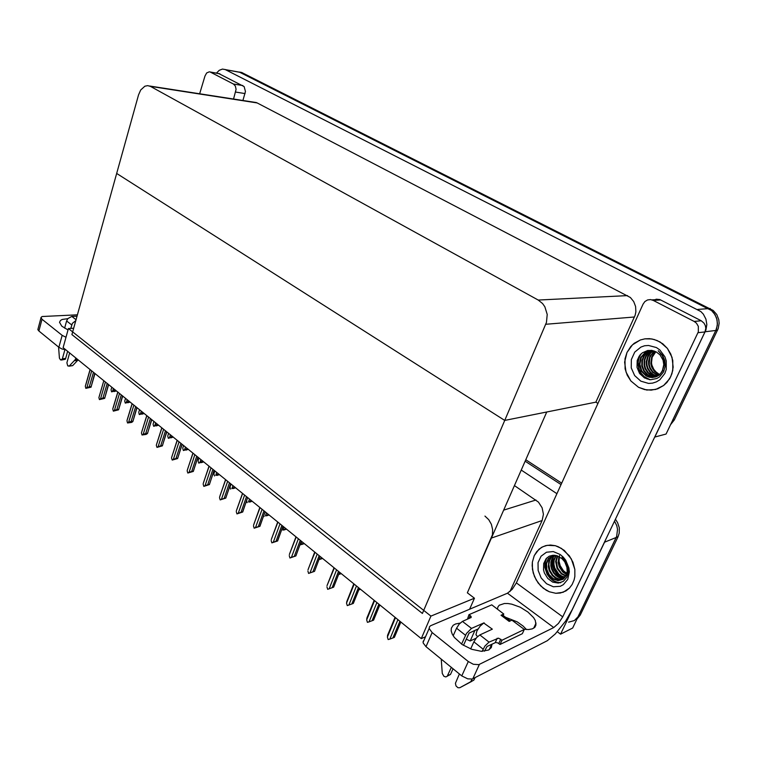 <?xml version="1.0" encoding="UTF-8"?>
<svg xmlns="http://www.w3.org/2000/svg" width="757" height="757" viewBox="0 0 757 757"><rect width="100%" height="100%" fill="white"/><g stroke="black" fill="none" stroke-linecap="round" stroke-linejoin="round"><path stroke-width="1.14" d="M469.624 609.196L474.478 598.21L467.381 592.826L492.428 534.858L492.656 529.616L491.359 524.336L488.7 519.633L484.982 516.037M605.184 540.64L604.559 542.182L616.245 537.423L616.7 536.372L617.551 529.313L616.756 525.661L614.514 521.138L616.756 525.661L617.551 529.313L616.7 536.372L572.642 628.017L560.577 634.158L557.341 631.754M509.915 591.596L542.135 520.551L543.422 514.315L542.097 507.72L538.426 502.08L514.486 485.568M216.417 73.136L219.208 70.316L222.444 69.114L240.035 72.322L711.533 310.597L715.072 314.713L717.097 319.785L717.371 325.255L715.867 330.468L666.028 434.016L654.729 437.035M225.037 69.455L700.802 311.477L703.348 314.136L705.95 319.047L706.83 324.554L705.903 330.024L654.814 437.092M597.916 403.405L595.844 402.175L635.132 315.319L635.88 311.846L635.606 306.5L633.694 301.541L630.382 297.548L257.2 102.924L254.106 102.242M595.844 402.175L504.701 420.457L422.359 613.482L71.953 334.622L116.701 173.467L504.701 420.457L546.422 322.406L547.197 314.401L544.813 306.755L542.57 303.566L538.208 300.037L150.454 86.364L147.738 85.617L144.88 86.213L140.698 90.007L138.493 94.947L116.701 173.467L504.701 420.457L546.781 412.016L467.381 592.826M615.432 519.217L617.655 522.661L619.283 527.847L619.235 533.089L618.081 536.675L616.245 537.423L577.979 616.851L574.374 620.598L568.573 622.131M618.081 536.675L580.288 615.11L576.853 619.254M239.732 72.133L241.72 72.492L239.449 72.076L711.533 310.597L714.05 313.209L716.614 318.025L717.485 323.428L716.557 328.793L672.594 420.362L674.345 419.917L670.447 424.828M241.72 72.492L713.217 310.455L716.747 314.562L718.772 319.624L719.15 323.248L718.232 328.604L674.345 419.917M113.427 388.473L112.613 391.227L115.159 389.883M111.563 388.19L111.856 387.196M85.806 384.698L90.149 369.558M94.72 373.267L91.001 387.168L85.863 388.303L85.333 386.363M91.72 370.826L86.885 387.65L89.326 386.761L93.49 372.274M466.236 639.173L470.22 640.942L476.077 638.246M492.031 644.141L491.246 647.642L488.483 650.112L481.244 651.332L471.762 649.336L462.253 644.576L454.361 637.489L452.213 634.063L451.21 630.836L451.361 628.149L453.169 625.329L455.619 623.91L460.114 623.087M626.957 352.488L624.639 362.13L626.001 372.113L630.855 380.941L638.492 387.281L646.781 390.006L655.628 389.467L663.624 385.55L669.652 378.755L671.942 373.674L673.181 367.192L672.017 357.276L667.409 348.428L660.076 341.975L654.209 339.486L649.534 338.691L644.86 338.852L640.337 339.969L632.436 344.813L626.957 352.488L630.799 346.507L634.224 343.3L640.337 339.969L644.86 338.852L651.891 338.966L657.208 340.536L662.754 343.792L667.409 348.428L670.834 354.134L672.812 360.531L672.765 370.485L670.74 376.702L666.936 382.465L663.624 385.55L657.757 388.795L651.238 390.167L644.576 389.6L638.492 387.281L630.855 380.941L627.26 375.254L625.14 368.839L625.008 358.799L626.957 352.488M534.234 555.666L532.398 562.196L532.199 565.734L533.24 572.954L536.117 579.853L540.574 585.804L546.232 590.271L549.364 591.813L555.856 593.308L563.246 592.22L569.434 588.132L572.207 584.432L574.118 579.919L574.847 576.569L574.866 569.444L571.374 558.921L564.391 550.471L558.467 546.838L555.316 545.74L547.33 545.324L542.864 546.715L538.956 549.251L534.234 555.666L536.77 551.531L541.482 547.434L545.788 545.655L550.509 545.078L555.316 545.74L561.514 548.428L569.378 555.78L572.983 562.3L574.866 569.444L574.847 576.569L574.118 579.919L572.207 584.432L569.434 588.132L565.924 590.924L560.388 593.024L555.856 593.308L549.364 591.813L543.289 588.255L538.17 582.985L534.461 576.484L532.483 569.349L532.398 562.196L534.234 555.666M647.197 379.115L645.399 377.771M638.671 359.149L639.816 355.232M701.266 320.779L704.057 323.125L705.354 325.586L705.798 328.339L704.985 331.926L572.169 609.707L565.63 621.062L555.335 633.902L547.273 640.725L472.311 678.982L467.712 678.887L461.808 675.887L468.261 661.552L473.314 664.286L478.812 664.674L553.774 627.553L507.464 593.204L512.224 589.277L516.34 582.899L643.024 304.163L644.869 301.589L647.519 299.98L650.566 299.602L653.3 300.397L656.281 299.223L659.924 299.621L701.266 320.779L694.188 321.47L696.402 323.135L698.323 326.343L698.295 331.888L562.716 616.823L558.477 623.371L553.774 627.553M505.487 617.229L517.173 621.913L523.049 626.077L526.494 629.54M507.464 593.204L430.534 625.717L429.361 626.872L429.228 628.556L432.152 632.54L426.021 646.696L423.21 642.967L423.135 641.378L424.109 639.996M497.453 609.167L497.898 606.972L499.26 605.25L504.399 603.499L507.919 603.556L511.846 604.218L520.22 607.237L527.951 612.006L533.6 617.655L535.275 620.475L536.003 625.008L534.773 627.335L532.237 628.897L528.566 629.559L524.024 629.266M68.016 329.938L61.762 326.135L59.548 322.302L60.465 320.485L62.188 319.492L67.799 318.678M218.659 73.524L244.085 86.601L245.448 91.54L242.94 100.511M65.859 349.819L61.96 348.949L58.866 347.312L62.131 335.389L65.991 337.272M77.46 314.817L42.099 316.521L41.001 317.467L42.023 319.236L38.881 331.008L37.907 329.778L38.058 328.831M233.553 99.053L236.08 89.279L235.332 86.024L233.449 83.98L242.846 85.579M220.013 73.864L209.329 71.858L206.708 72.975L204.92 76.079L199.687 93.783M127.195 399.668L126.362 402.44L128.936 401.087M125.312 399.27L125.586 398.362M141.275 411.108L140.414 413.909L143.026 412.537M139.373 410.597L139.629 409.774M155.677 422.813L154.797 425.633L157.437 424.242M153.576 422.482L153.993 421.441M99.413 395.854L103.841 380.686M108.45 384.433L104.617 398.4L99.432 399.592L98.902 397.624M105.45 381.992L100.492 398.939L102.952 398.04L107.239 383.439M113.332 407.266L117.855 392.069M122.502 395.845L118.565 409.859L113.323 411.136L112.774 409.14M119.492 393.403L114.402 410.483L116.89 409.575L121.29 394.87M127.573 418.933L132.191 403.727M136.875 407.531L132.882 421.517L131.586 422.387L127.526 422.945L126.977 420.92M133.866 405.09L128.633 422.292L131.16 421.384L135.673 406.556M141.966 431.168L146.858 415.65M151.58 419.482L147.483 433.515L146.12 434.423L142.07 435.029L141.502 432.976M148.58 417.041L143.196 434.386L145.751 433.458L150.397 418.517M477.544 636.609L475.992 634.782L476.957 630.978L480.146 626.105L483.714 622.992L492.353 629.152L479.806 634.924L489.041 642.135L484.915 646.033L482.077 651.351M465.564 635.293L456.537 628.187L459.234 624.023L462.461 621.383L471.497 628.433L466.539 633.467L461.628 644.15M463.473 645.352L469.094 633.155L478.064 628.963M483.098 649.109L473.863 641.832L476.588 637.621L479.806 634.924M503.15 615.46L503.821 613.984L501.058 615.214L502.866 615.242M484.442 651.238L487.044 646.525L495.598 642.504L497.709 642.911L500.017 644.529L522.349 633.732L524.317 629.493L511.959 620.144L509.215 621.402L501.058 615.214M472.131 679.038L470.712 681.754L459.802 687.735L457.957 687.706L456.036 685.908L455.449 683.249L459.442 673.957M489.041 642.135L498.57 638.189L502.014 640.185L500.017 644.529M503.821 613.984L491.766 604.871L468.98 614.637L470.911 616.293L471.062 617.57L462.461 621.383M451.314 667.324L447.198 676.294L445.759 676.976L443.914 676.313L442.277 673.484L441.274 659.139M475.093 677.619L473.854 680.098L468.933 682.786M447.359 676.096L450.443 674.515L447.614 675.651M75.851 320.608L72.426 323.371L70.751 328.443M75.918 357.985L75.265 359.641L69.398 365.915L67.733 365.934L66.89 362.83L69.644 352.885M71.707 324.98L66.607 320.959L67.856 318.612L71.801 316.417L76.079 319.757M64.865 349.696L62.244 359.102L60.522 359.963L59.406 358.137L58.592 347.085M68.925 366.237L72.719 365.631L77.621 360.446L74.3 360.711M61.383 360.029L65.291 359.31L65.689 358.468L62.367 358.723M559.48 555.524L559.035 561.249L560.171 565.621L563.397 570.664L566.813 573.342M567.741 579.36L563.303 584.716L560.284 586.259L553.414 586.741L546.582 583.761L541.141 577.941L538.113 570.428L538.085 562.678L541.066 556.196L546.478 552.241L553.31 551.607L560.208 554.474L563.236 557.076L565.782 560.294L568.904 567.93L569.321 571.942L567.741 579.36M566.87 577.25L563.312 581.404L558.278 583.127L552.733 582.095L547.765 578.452L544.349 572.935L543.479 569.784L543.668 563.52L546.204 558.571L549.241 556.253L552.941 555.269L556.915 555.752L561.855 558.543L564.703 561.826L566.917 567.248L567.144 571.497L566.094 575.358L567.39 571.828L567.211 566.283L564.892 560.748L561.997 557.161L565.933 562.063L567.892 567.144L568.252 572.207L566.87 577.25M552.61 555.42L548.683 558.552L546.563 563.672L546.8 569.491L549.156 574.714L553.235 578.67L558.808 580.373L563.199 579.181L566.709 575.093M553.074 555.269L548.257 558.543L545.939 563.927L546.176 569.747L548.532 574.979L552.61 578.935L558.183 580.647L562.583 579.455L566.094 575.358M553.594 555.25L551.115 557.644L549.487 560.88L548.872 564.561L549.875 570.324L552.837 575.169L555.714 577.6L558.931 578.991L563.094 579.114M553.358 555.25L550.594 557.758L548.863 561.126L548.333 566.775L549.251 570.579L552.213 575.434L555.099 577.875L558.306 579.266L562.811 579.313M554.767 555.307L552.61 558.269L551.541 561.656L551.437 565.498L552.355 569.292L554.115 572.623L556.679 575.443L559.773 577.383L564.154 578.225M554.455 555.278L552.127 558.259L550.916 561.912L550.822 565.753L551.739 569.548L553.499 572.879L556.064 575.708L559.158 577.648L563.899 578.462M556.149 555.543L554.01 560.606L553.887 564.381L554.758 568.11L558.921 574.222L561.94 576.2L565.101 577.099M555.789 555.468L553.386 560.909L553.282 564.741L554.2 568.526L555.96 571.847L558.524 574.658L561.618 576.588L564.873 577.402M557.672 556.007L556.291 561.051L557.54 567.939L561.637 573.409L565.924 575.727M557.275 555.865L555.666 561.41L557.038 568.412L561.325 573.91L565.725 576.096M559.347 556.792L558.694 561.013L559.915 566.794L563.161 571.563L566.615 574.024M558.912 556.556L558.146 562.498L559.309 567.04L562.763 572.027L566.454 574.487M553.282 557.095L552.61 564.022L554.001 569.245L557.947 575.065L562.158 578.093M546.686 558.07L545.324 562.196L545.163 566.908L547.245 573.721L549.913 577.563L553.481 580.572L557.455 582.275L560.852 582.625M552.733 558.032L552.355 564.571L553.717 569.425L557.332 574.885L561.183 577.875M562.366 578.462L562.981 578.197M546.166 558.619L544.936 562.763L544.898 567.428L547.056 574.08L549.733 577.837L553.263 580.761L557.171 582.417L560.388 582.767M651.323 361.591L651.853 365.044L653.726 369.284L656.745 372.69L659.612 374.488M664.854 373.447L659.792 379.844L656.347 381.944L652.543 383.146L648.55 383.411L640.819 381.131L634.669 375.586L631.281 367.893L631.291 359.528L634.697 352.109L640.857 347.075L644.623 345.788L648.607 345.438L656.423 347.577L659.849 349.971L664.892 356.812L666.236 360.919L666.217 369.454L664.854 373.447M663.605 371.876L659.517 376.901L656.792 378.547L650.613 379.721L644.481 377.932L639.608 373.494L636.978 367.296L637.205 360.559L639.173 356.121L642.267 352.847L647.699 350.491L652.174 350.491L656.489 352.09L660.009 354.844L663.056 360.086L663.775 364.609L662.479 370.457L664.249 364.817L663.946 360.171L662.252 355.714L658.193 350.746L662.64 355.506L664.845 360.72L665.214 366.189L663.605 371.876M651.162 350.349L645.295 352.667L641.245 357.512L639.835 364.306L641.794 370.977L646.554 375.775L649.667 377.052L653.045 377.402L656.385 376.731L659.461 375.018L663.047 370.362M651.285 350.359L645.021 352.535L640.659 357.597L639.249 364.401L641.207 371.081L645.976 375.879L649.08 377.156L652.468 377.506L657.918 375.803L660.606 373.456L662.479 370.457M651.626 350.406L647.462 352.459L644.311 355.856L642.466 360.398L642.352 365.726L644.122 370.589L647.453 374.412L651.976 376.645L655.363 376.986M651.436 350.377L647.074 352.393L643.762 355.894L641.889 360.483L641.766 365.82L643.535 370.684L646.875 374.507L651.399 376.74L655.079 377.071M652.543 350.557L649.099 352.667L646.185 356.263L644.784 360.048L644.671 365.357L645.664 368.706L648.484 372.87L652.695 375.709L656.461 376.57M652.297 350.51L648.153 353.074L645.617 356.329L644.207 360.133L644.093 365.451L645.087 368.801L647.907 372.974L652.118 375.813L656.187 376.683M653.594 350.832L650.812 352.866L648.181 356.5L646.819 361.449L646.961 364.997L647.964 368.337L650.774 372.482L653.461 374.564L657.53 376.03M653.329 350.746L649.96 353.235L647.614 356.585L646.251 361.534L646.393 365.092L647.386 368.432L650.197 372.576L652.894 374.668L657.265 376.182M654.71 351.22L651.654 354.191L649.828 357.683L649.232 364.533L650.187 367.836L652.913 371.952L658.562 375.358M654.427 351.106L649.894 356.254L648.531 361.184L648.683 364.723L649.667 368.053L652.477 372.189L658.306 375.538M655.874 351.75L652.127 357.266L651.427 363.682L652.203 366.833L654.531 370.854L659.565 374.535M655.581 351.598L652.922 354.569L651.55 357.37L650.878 363.899L651.692 367.088L654.124 371.138L659.319 374.762M641.094 353.831L639.088 357.777L638.17 362.3L639.126 369.265L641.151 373.258L644.179 376.608L650.121 379.692M640.28 354.673L638.567 358.534L637.848 362.896L638.908 369.511L640.857 373.296L643.705 376.503L649.307 379.598M170.41 434.783L169.502 437.631L172.18 436.231M168.272 434.367L168.688 433.392M185.484 447.037L184.557 449.904L187.272 448.494M183.308 446.516L183.724 445.608M200.927 459.584L199.971 462.47L202.715 461.041M198.703 458.95L199.119 458.117M156.869 443.413L161.875 427.856M166.644 431.727L162.348 445.911L156.954 447.396L156.368 445.315M163.635 429.285L158.109 446.762L160.692 445.826L165.471 430.771M172.113 455.951L177.261 440.356M182.059 444.255L177.63 458.524L172.189 460.067L171.593 457.947M179.059 441.814L173.381 459.433L175.993 458.487L180.895 443.309M187.736 468.791L193.016 453.159M197.851 457.086L193.338 471.374L187.793 473.03L187.187 470.892M194.861 454.654L189.013 472.406L191.663 471.45L196.706 456.159M216.729 472.434L215.745 475.339L218.536 473.901M214.458 471.687L213.9 473.835L214.884 470.93M232.919 485.587L231.907 488.52L234.727 487.063M230.611 484.726L230.014 486.978L231.027 484.054M249.498 499.071L248.466 502.023L251.324 500.547M266.502 512.886L265.433 515.858L268.328 514.372M283.922 527.042L282.825 530.042L285.767 528.537M203.737 481.944L209.15 466.274M214.032 470.239L209.386 484.584L203.784 486.325L203.16 484.149M211.042 467.807L205.033 485.701L207.711 484.735L212.906 469.321M220.145 495.419L225.7 479.72M230.62 483.723L225.813 498.153L220.164 499.942L219.53 497.737M227.63 481.291L221.451 499.327L224.167 498.352L229.503 482.815M236.95 509.234L242.656 493.507M247.615 497.538L242.694 512.016L236.96 513.899L236.307 511.666M244.643 495.116L238.275 513.293L241.029 512.3L246.527 496.649M254.191 523.399L260.048 507.644M265.054 511.704L259.973 526.266L254.182 528.216L253.519 525.945M262.092 509.3L255.535 527.62L258.317 526.617L263.975 510.833M271.877 537.924L277.895 522.141M282.938 526.247L277.668 540.933L271.839 542.892L271.167 540.593M279.986 523.844L273.239 542.305L276.059 541.293L281.888 525.386M301.797 541.567L300.661 544.586L303.642 543.072M318.981 559.499L321.98 557.975M338.587 574.506L340.801 573.267M358.742 589.902L360.114 588.965M379.475 605.714L379.957 605.089M290.016 552.837L296.205 537.025M301.295 541.16L295.873 555.912L289.969 557.966L289.278 555.619M298.353 538.766L291.398 557.379L294.255 556.357L300.264 540.318M308.582 568.204L315.007 552.307M320.135 556.471L314.534 571.327L308.572 573.428L307.862 571.043M317.211 554.096L310.039 572.85L312.944 571.809L319.132 555.657M327.649 583.978L334.31 567.996M339.486 572.197L333.695 587.158L327.667 589.296L326.948 586.883M336.572 569.832L329.181 588.738L332.124 587.687L338.502 571.403M347.226 600.187L346.545 603.149L354.144 584.111M359.367 588.35L353.311 603.433M356.462 586.003L348.845 605.061L351.825 603.991L358.402 587.574M367.344 616.832L366.691 619.869L374.516 600.67M379.787 604.957L373.561 620.125M376.91 602.619L369.047 621.828L372.075 620.749L378.86 604.2M388.019 633.95L387.385 637.044L395.466 617.703M400.784 622.017L394.359 637.299M397.927 619.699L389.817 639.059L392.883 637.971L399.885 621.289M525.197 461.174L561.022 484.584L525.197 461.174M604.559 542.182L560.577 634.158M521.261 470.135L556.897 493.668M421.271 638.662L430.96 616.122L68.395 328.566L63.134 347.605L421.271 638.662L425.472 636.845M68.395 328.566L73.713 328.283M430.96 616.122L474.478 598.21M525.812 459.773L561.666 483.165M114.241 391.208L111.572 391.88L112.613 391.227M116.398 390.896L114.193 391.596M115.651 390.281L115.026 390.357M111.042 389.95L111.572 391.88M86.885 387.65L85.863 388.303M90.878 386.6L89.326 386.761M474.961 630.354L470.22 640.942M660.7 299.961L653.3 300.397L694.188 321.47M426.021 646.696L461.808 675.887M432.152 632.54L468.261 661.552M210.578 72.189L233.449 83.98M38.881 331.008L58.866 347.312M42.023 319.236L62.131 335.389M127.961 402.402L125.293 403.084L126.362 402.44M130.138 402.062L127.914 402.771M129.428 401.484L128.794 401.56M124.754 401.134L125.293 403.084M141.985 413.842L139.326 414.543L140.414 413.909M144.19 413.473L141.947 414.202M143.518 412.925L142.884 413.01M138.777 412.565L139.326 414.543M156.33 425.548L153.671 426.267L154.797 425.633M158.563 425.16L156.292 425.888M157.92 424.639L157.286 424.724M153.113 424.261L153.671 426.267M100.492 398.939L99.432 399.592M104.504 397.86L102.952 398.04M114.402 410.483L113.323 411.136M118.452 409.386L116.89 409.575M128.633 422.292L127.526 422.945M132.712 421.166L131.16 421.384M143.196 434.386L142.07 435.029M147.303 433.231L145.751 433.458M471.497 628.433L484.102 622.803M453.046 668.743L450.633 674.175M473.863 641.832L470.674 648.938M468.98 614.637L467.438 619.217M502.014 640.185L524.317 629.493M456.537 628.187L453.178 635.814M470.712 681.754L473.693 680.231M459.944 687.659L471.923 681.262M67.685 351.295L65.689 358.468M66.607 320.959L64.61 328.197M77.072 316.189L71.801 316.417M75.265 359.641L77.706 359.443M78.179 359.83L77.621 360.446M171.006 437.527L168.357 438.256L169.502 437.631M173.258 437.101L170.968 437.849M172.662 436.619L172.028 436.713M167.789 436.231L168.357 438.256M186.014 449.781L183.383 450.529L184.557 449.904M188.304 449.327L185.985 450.093M187.745 448.873L187.111 448.977M182.797 448.475L183.383 450.529M201.39 462.328L198.76 463.095L199.971 462.47M203.699 461.846L201.362 462.612M203.179 461.42L202.554 461.533M198.164 461.004L198.76 463.095M158.109 446.762L156.954 447.396M162.244 445.57L160.692 445.826M173.381 459.433L172.189 460.067M177.535 458.212L175.993 458.487M189.013 472.406L187.793 473.03M193.205 471.157L191.663 471.45M217.117 475.169L215.745 475.339M219.464 474.658L217.108 475.443M218.991 474.27L218.366 474.393M213.9 473.835L214.515 475.954M233.232 488.331L231.907 488.52M235.607 487.773L233.222 488.577M235.181 487.432L234.556 487.565M230.014 486.978L230.639 489.126M249.734 501.815L248.466 502.023M252.147 501.219L249.744 502.033M251.769 500.907L251.144 501.049M246.574 500.689L247.16 502.62M266.644 515.631L265.433 515.858M269.095 514.987L266.663 515.82M268.763 514.722L268.148 514.874M263.71 515.574L264.098 516.454M283.979 529.796L282.825 530.042M286.468 529.105L284.007 529.957M286.193 528.888L285.578 529.048M205.033 485.701L203.784 486.325M209.254 484.423L207.711 484.735M221.451 499.327L220.164 499.942M225.7 498.011L224.167 498.352M238.275 513.293L236.96 513.899M242.552 511.94L241.029 512.3M255.535 527.62L254.182 528.216M259.84 526.219L258.317 526.617M273.239 542.305L271.839 542.892M282.957 526.257L277.573 540.877L276.059 541.293M301.75 544.33L299.857 544.993M304.276 543.583L301.797 544.444M304.068 543.412L303.453 543.583M300.661 544.586L299.895 544.908M319.974 559.234L318.924 559.631M322.539 558.429L320.041 559.309M322.397 558.306L321.782 558.496M341.284 573.664L338.559 574.572M341.199 573.598L340.593 573.797M359.906 589.495L358.733 589.93M380.326 605.392L379.74 605.619M291.398 557.379L289.969 557.966M295.769 555.912L294.255 556.357M310.039 572.85L308.572 573.428M314.439 571.336L312.944 571.809M329.181 588.738L327.667 589.296M333.61 587.186L332.124 587.687M348.845 605.061L347.293 605.609L346.545 603.149M353.301 603.452L351.825 603.991M369.047 621.828L367.448 622.368L366.691 619.869M373.542 620.172L372.075 620.749M389.817 639.059L388.171 639.589L387.385 637.044M394.34 637.356L392.883 637.971M491.444 538.038L542.135 520.551M503.689 510.152L535.937 499.998M705.202 331.727L717.532 330.27M697.765 309.471L710.227 308.496M225.718 69.748L242.401 72.786M538.208 300.037L627.581 295.646M545.74 324.27L634.489 316.965M150.511 86.402L257.323 102.99M580.288 615.11L578.395 616.047M516.34 582.899L562.716 616.823M479.37 664.447L472.87 678.745M704.985 331.926L697.945 332.749M245.069 93.622L235.682 92.099M497.207 638.265L495.22 642.617M500.756 639.201L498.759 643.554M470.192 615.573L468.848 618.611M72.719 365.631L69.398 365.915M149.621 85.995L256.453 102.611M111.809 387.158L111.08 389.6M90.111 369.53L85.371 386.089M94.966 373.466L91.124 386.761M429.172 628.263L423.087 642.381M659.479 299.469L652.08 299.895M536.06 623.106L533.666 628.215M491.653 644.321L489.202 649.705M40.992 317.826L37.859 329.588M219.653 73.703L210.219 72.029M125.53 398.314L124.801 400.737M139.562 409.717L138.824 412.12M153.917 421.384L153.169 423.769M103.804 380.648L98.94 397.302M108.677 384.613L104.74 398.002M117.799 392.031L112.821 408.771M122.71 396.015L118.669 409.499M132.125 403.67L127.025 420.504M137.064 407.682L132.91 421.271M146.792 415.584L141.55 432.512M151.75 419.624L147.492 433.307M471.223 616.993L470.911 617.703M502.639 615.072L510.322 620.891M557.417 580.61L558.041 580.335M559.896 579.531L560.521 579.266M649.08 377.156L649.667 377.052M651.399 376.74L651.976 376.645M653.698 376.333L654.266 376.229M655.978 375.926L656.546 375.822M168.603 433.316L167.846 435.682M183.629 445.532L182.863 447.87M199.006 458.032L198.239 460.341M161.799 427.781L156.425 444.794M166.795 431.85L162.414 445.636M177.166 440.271L171.659 457.379M182.191 444.359L177.687 458.259M192.903 453.065L187.253 470.258M197.965 457.181L193.338 471.185M214.751 470.826L213.985 473.116M230.876 483.931L230.1 486.193M209.027 466.17L203.236 483.449M214.127 470.315L209.367 484.442M225.558 479.607L219.615 496.971M230.686 483.78L225.785 498.021M242.495 493.375L236.402 510.824M247.671 497.576L242.618 511.94M259.869 507.493L253.614 525.036M265.092 511.732L259.888 526.219M277.687 521.98L271.261 539.599M295.978 536.836L289.382 554.54M314.751 552.09L307.967 569.879M334.017 567.759L327.062 585.625M353.822 583.846L346.668 601.796M374.157 600.386L366.814 618.403M395.069 617.381L387.518 635.473"/></g></svg>
